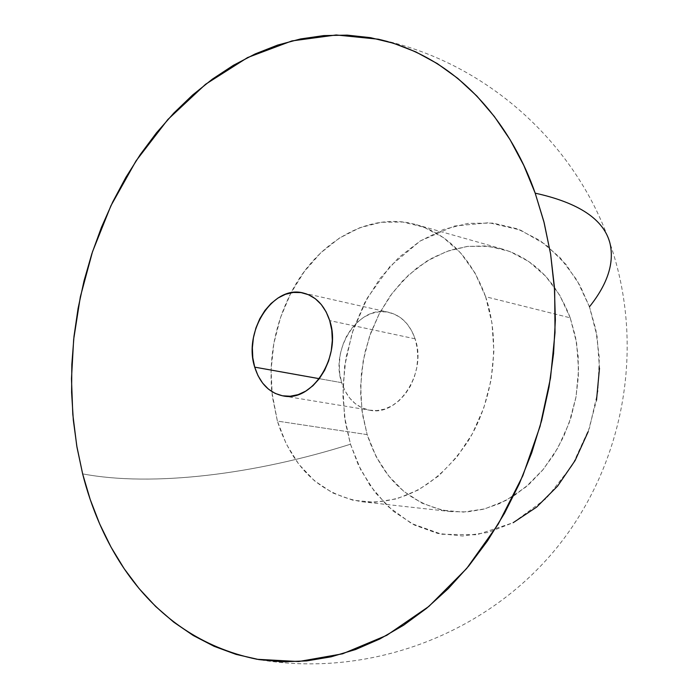 <?xml version="1.0" encoding="UTF-8"?>
<svg xmlns="http://www.w3.org/2000/svg" width="699" height="699" viewBox="0 0 699 699"><rect width="100%" height="100%" fill="white"/><g stroke="black" fill="none" stroke-linecap="round" stroke-linejoin="round"><path stroke-width="0.52" stroke-dasharray="3.5 2.62" d="M485.622 296.717C500.816 341.488 494.018 398.753 468.321 440.763C439.208 484.232 403.882 504.582 362.327 501.795C320.588 494.822 292.269 467.919 277.381 421.086L367.167 434.621C382.117 479.208 410.051 504.87 450.977 511.616L467.142 511.913L483.446 509.23L499.532 503.586L515.006 495.067L529.51 483.83L542.677 470.104L554.167 454.193L563.7 436.473L571.022 417.364L575.95 397.329L578.353 376.857L578.178 356.455L575.443 336.63L570.227 317.835L485.622 296.717L475.032 273.029L460.755 253.082L443.437 237.625L423.856 227.175L402.825 222.037L381.182 222.273L359.749 227.752L339.321 238.149L320.588 252.994L304.196 271.701L290.662 293.545L280.439 317.757L273.833 343.506L271.072 369.902L272.261 396.062L277.381 421.086L286.302 444.083L298.77 464.232L314.41 480.746L332.707 492.935L353.03 500.248L374.655 502.275L396.761 498.824L418.465 489.894L438.858 475.731L457.059 456.831L472.271 433.939L483.787 407.98L491.1 380.064L493.878 351.387L492.009 323.209L485.622 296.717L570.227 317.835C556.36 281.514 533.721 258.569 502.31 249.01L484.966 245.952L467.325 246.424L449.859 250.347L432.996 257.547L417.154 267.804L402.711 280.815L389.998 296.219L379.295 313.633L370.854 332.619L364.843 352.724L361.418 373.467L360.658 394.358L362.58 414.909L367.167 434.621L277.381 421.086L271.762 391.536C268.827 356.778 275.257 323.864 291.064 292.776C317.294 241.277 369.963 211.046 416.482 224.728C448.557 234.506 471.607 258.499 485.622 296.717M415.101 338.832L329.71 320.614L415.101 338.832C410.025 324.362 401.305 315.537 388.932 312.357C359.295 304.196 329.867 348.705 341.68 382.685C346.861 398.22 356.237 407.412 369.806 410.243C398.701 416.814 427.334 372.349 415.101 338.832L417.198 348.006L417.775 357.713L416.796 367.56L414.297 377.145L410.392 386.101L405.228 394.061L399.024 400.71L392.025 405.796L384.52 409.125L376.796 410.584L369.159 410.13L361.907 407.797L355.302 403.69L349.605 397.976L345.009 390.881L341.68 382.685L319.312 378.683L341.68 382.685L339.74 373.685L339.251 364.24L340.23 354.673L342.632 345.35L346.381 336.621L351.335 328.792L357.311 322.16L364.109 316.988L371.457 313.475L379.094 311.771L386.73 311.937L394.07 314.008L400.833 317.896L406.748 323.48L411.571 330.548L415.101 338.832M599.497 368.137L597.103 336.507L589.458 306.782L580.074 285.673L565.98 264.44L546.199 244.965L520.309 229.98L488.968 222.728L454.411 226.03L420.186 240.998L390.147 266.24L367.141 298.263L352.182 332.811L344.624 366.32L342.947 396.56L345.393 422.554L350.47 444.223C255.187 474.376 152.417 487.133 82.639 473.87C152.417 487.133 255.187 474.376 350.47 444.223L358.194 464.564L370.208 485.735L387.692 506.233L411.536 523.542L441.751 534.272L476.753 534.787L513.118 522.721L546.33 498.378L572.446 465.088L589.537 427.779L597.925 391.056L599.323 357.958L595.871 329.823L589.458 306.782C607.684 283.969 614.517 262.763 609.956 243.165M589.458 306.782L576.972 280.203L560.257 257.844L540.091 240.535L517.374 228.844L493.075 223.103L468.155 223.357L443.559 229.438L420.186 240.998L398.823 257.485L380.186 278.237L364.861 302.475L353.327 329.334L345.944 357.905L342.956 387.237L344.467 416.333L350.47 444.223L360.806 469.938L375.197 492.524L393.222 511.135L414.289 524.984L437.705 533.433L462.624 536.002L488.103 532.437L513.118 522.721M588.235 431.571L596.509 400.291M570.227 317.835L576.605 342.982L578.58 369.692L576.037 396.831L569.065 423.227L557.985 447.753L543.28 469.37L525.631 487.194L505.796 500.528L484.643 508.916L463.053 512.114L441.864 510.113L421.908 503.105L403.9 491.467L388.452 475.722L376.079 456.526L367.167 434.621L361.977 410.802L360.64 385.918L363.192 360.824L369.518 336.376L379.408 313.414L392.558 292.732L408.539 275.083L426.818 261.111L446.783 251.395L467.745 246.371L488.924 246.336L509.527 251.395L528.724 261.47L545.718 276.28L559.768 295.301L570.227 317.835M362.327 501.795L450.977 511.616M283.191 395.922L369.806 410.243M378.273 39.196C484.643 61.267 575.024 141.635 609.991 243.313C646.217 347.289 624.128 467.614 553.32 551.957C482.258 636.055 366.617 678.546 257.075 659.288M303.235 292.995L388.932 312.357M416.482 224.728L502.31 249.01"/><path stroke-width="1.05" d="M329.71 320.614C341.96 355.756 312.479 402.659 283.121 395.905C269.342 393.004 259.871 383.419 254.707 367.141L319.312 378.683L324.607 370.313L328.644 360.876L331.247 350.784L332.313 340.43L331.789 330.243L329.71 320.614L326.162 311.937L321.295 304.554L315.319 298.726L308.46 294.698L300.998 292.584L293.222 292.462L285.445 294.314L277.949 298.054L271.002 303.532L264.886 310.522L259.792 318.77L255.93 327.962L253.422 337.757L252.365 347.796L252.793 357.713L254.707 367.141L258.036 375.721L262.658 383.139L268.416 389.107L275.1 393.38L282.466 395.791L290.234 396.228L298.106 394.655L305.769 391.108L312.934 385.726L319.294 378.701L254.707 367.141C242.937 331.562 273.117 284.668 303.235 292.995C315.808 296.245 324.633 305.454 329.71 320.614M609.956 243.165C603.814 219.434 578.894 202.762 535.189 193.169L543.839 221.496L550.62 254.104L554.674 291.186L555.015 332.654L550.506 378.037L540.082 426.285L522.826 475.731L498.273 524.058L466.635 568.54L428.889 606.4L386.8 635.304L342.597 653.801L298.665 661.542L257.075 659.288C143.618 635.907 98.166 535.932 82.639 473.87L76.759 445.936L72.792 414.271L71.473 378.736L73.666 339.434L80.35 296.804L92.495 251.762L110.905 205.759L136.06 160.849L167.874 119.485L205.567 84.273L247.595 57.554L291.902 40.926L336.184 34.976L378.273 39.196C465.351 59.389 514.578 133.605 535.189 193.169C578.894 202.762 603.814 219.434 609.956 243.165C614.517 262.763 607.684 283.969 589.458 306.782M535.189 193.169L544.189 222.867L550.62 254.13L554.377 286.599L555.364 319.88L553.564 353.563L548.986 387.22L541.673 420.431L531.721 452.795L519.261 483.891L504.477 513.346L487.57 540.808L468.758 565.98L448.312 588.575L426.495 608.383L403.594 625.221L379.88 638.947L355.651 649.493L331.177 656.807L306.739 660.896L282.579 661.804L258.945 659.594L236.044 654.386L214.095 646.313L193.273 635.513L173.745 622.162L155.632 606.452L139.084 588.567L124.186 568.724L111.027 547.116L99.686 523.962L90.206 499.479L82.639 473.87L77.004 447.351L73.325 420.134L71.604 392.427L71.831 364.432L73.998 336.368L78.078 308.416L84.046 280.797L91.857 253.702L101.451 227.324L112.775 201.862L125.768 177.52L140.333 154.47L156.401 132.915L173.85 113.046L192.583 95.038L212.461 79.074L233.361 65.322L255.118 53.954L277.564 45.112L300.535 38.952L323.82 35.588L347.211 35.125L370.496 37.659L393.441 43.233L415.791 51.883L437.321 63.609L457.758 78.358L476.867 96.051L494.394 116.567L510.104 139.739L523.769 165.357L535.189 193.169M513.118 522.721L536.622 507.107L557.584 486.128L575.059 460.597L588.235 431.571M596.509 400.291L599.497 368.137"/></g></svg>
